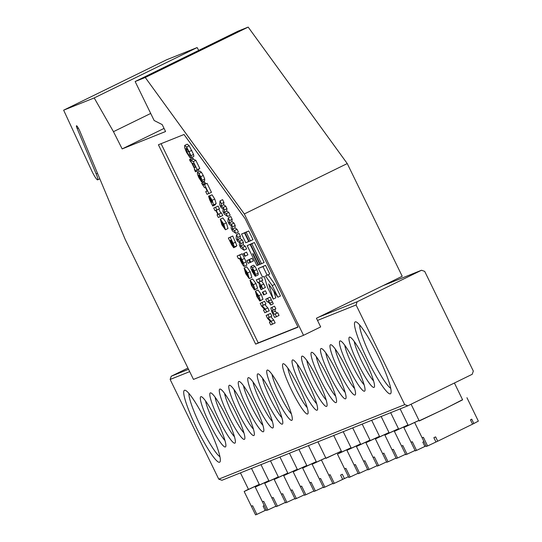 <?xml version="1.0" encoding="UTF-8"?>
<svg xmlns="http://www.w3.org/2000/svg" width="542" height="542" viewBox="0 0 542 542"><rect width="100%" height="100%" fill="white"/><g stroke="black" fill="none" stroke-linecap="round" stroke-linejoin="round"><path stroke-width="0.81" d="M91.578 170.466A9.648 1.362 -116.1 0 0 92.154 171.679A9.648 1.362 -116.1 0 0 97.662 179.836A9.648 1.362 -116.1 0 0 96.178 173.948L77.228 128.711A4.824 0.677 63.9 0 1 76.483 125.764A4.824 0.677 63.9 0 1 79.986 131.482L125.195 239.415L193.474 379.414L303.527 335.315L244.334 213.954L145.263 77.486L135.141 81.537L154.145 120.5L162.187 124.592L165.567 131.523L122.167 148.915L113.468 131.672L94.2 97.939L63.644 110.182L91.578 170.466M269.415 322.226L270.594 321.758L267.504 318.303L266.122 315.471L268.697 314.211L270.533 313.479L271.854 316.176L268.127 317.903L271.156 321.284L273.73 320.024L275.146 322.93L270.736 324.929L269.415 322.226L270.533 321.684M270.763 316.711L273.73 320.024M263.487 310.071L264.665 309.597L261.576 306.149L260.194 303.317L264.604 301.318L265.926 304.021L262.192 305.742L265.228 309.123L267.802 307.863L269.218 310.776L264.808 312.768L263.487 310.071L264.604 309.523M264.835 304.557L267.802 307.863M257.24 296.46L259.828 301.04L256.854 296.555L255.397 291.237L257.972 289.977L261.332 294.523L262.985 299.279L260.411 300.539L258.392 295.918L256.745 293.927L257.24 296.46L258.385 295.898M262.321 299.597L259.828 301.04M251.861 285.424L254.449 290.004L251.474 285.519L250.018 280.207L252.586 278.947L255.946 283.486L257.599 288.242L255.025 289.503L253.012 284.882L251.366 282.897L251.861 285.424L253.006 284.868M256.942 288.568L254.449 290.004M244.117 268.033L246.691 266.779L250.194 271.691L251.834 277.362L249.266 278.622L245.722 273.724L244.117 268.033L247.619 272.951L249.266 278.622M236.292 245.966L236.231 246.475L233.656 247.735L231.597 244.686L228.345 238.019L230.187 237.281L233.141 243.344L234.313 246.928L233.033 245.336L233.656 247.735M228.345 238.019L232.755 236.021L236.888 245.668L234.313 246.928M220.289 219.178L222.857 217.918L226.366 222.83L228.006 228.507L225.431 229.767L221.895 224.869L220.289 219.178L223.792 224.09L225.431 229.767M205.723 191.638L207.2 191.041L205.445 187.437L204.591 187.783L201.651 183.304L204.53 181.922L205.797 183.84L207.058 183.332L211.455 192.342L207.044 194.334L205.723 191.638L207.152 190.933M197.41 172.356L199.978 171.096L201.441 172.295L203.264 175.466L204.727 179.043L204.646 180.818L202.01 182.085L198.602 175.107L199.253 177.559L201.638 181.97L198.894 177.715L197.403 174.111L197.41 172.356L198.867 173.548L200.689 176.726L202.152 180.303L202.071 182.078M186.929 152.133L189.07 155.242L190.228 158.007L186.563 152.438L184.68 147.803L184.673 145.432L187.247 144.172L189.226 145.771L193.548 154.429L193.88 156.313L191.312 157.573L188.731 151.564L186.021 148.115L186.929 152.133L188.609 151.313M272.443 310.491L272.585 312.422L274.381 314.292L275.153 313.981L276.474 316.684L274.631 317.416L271.745 311.575L270.81 307.917L274.543 306.189L275.858 308.893L272.294 310.559M275.018 309.231L275.16 311.162L276.948 313.032L277.728 312.72L279.049 315.424L276.474 316.684M268.324 297.944L270.16 297.206L271.366 299.685L268.534 301.047L269.95 303.235L272.524 301.975L273.29 303.757L270.715 305.017L269.36 303.066L267.633 301.677L267.064 301.908L265.749 299.204L268.324 297.944M271.108 299.787L272.524 301.975M264.93 290.986L265.417 290.79L266.739 293.493L263.669 294.95L262.355 292.246L264.93 290.986M261.102 289.679L259.679 286.759L259.171 283.649L258.236 282.348L257.646 282.585L256.325 279.882L261.427 277.612L262.748 280.316L258.852 282.104L261.176 285.322L263.751 284.062L265.404 287.456L262.836 288.717L260.397 285.343L261.102 289.679L263.656 288.31M261.488 280.932L263.751 284.062M250.878 266.481L253.453 265.221L254.909 266.42L256.732 269.591L258.195 273.168L258.114 274.943L255.478 276.21L252.071 269.232L252.721 271.684L255.106 276.095L252.362 271.84L250.871 268.236L250.878 266.481L252.335 267.68L254.157 270.851L255.621 274.428L255.539 276.203M273.249 299.089L268.642 283.947L277.89 297.226L272.219 285.6L265.492 275.946L269.753 274.008L265.526 265.343L258.31 268.459L262.545 277.125L264.225 276.447L267.579 287.456L273.249 299.089L275.824 297.829L273.893 291.494M277.89 297.226L280.465 295.966L274.794 284.34L268.141 274.794M261.542 263.71L264.117 262.45L254.388 242.511L250.553 244.279L260.275 264.218L261.542 263.71L251.82 243.771L254.388 242.511M247.084 231.658L241.542 234.069L245.77 242.741L249.13 241.359M161.076 143.684L258.229 342.876L297.937 326.962M250.411 240.885L252.978 239.625L248.751 230.953L244.916 232.721L249.144 241.386L250.411 240.885L246.183 232.213L248.751 230.953M252.721 243.216L247.179 245.628L256.901 265.566L258.575 264.862M222.586 199.666L223.948 202.451L223.636 204.768L225.77 206.19L226.969 208.65L226.705 211.068L228.805 212.417L230.167 215.201L227.593 216.461L224.246 214.104L222.891 211.333L223.148 208.955L221.048 207.559L219.686 204.754L220.018 200.926L222.586 199.666M230.811 216.529L232.172 219.314L231.861 221.631L233.995 223.053L235.194 225.513L234.937 227.931L237.03 229.286L238.392 232.064L235.817 233.324L232.471 230.973L231.116 228.196L231.373 225.824L229.273 224.422L227.911 221.617L228.243 217.789L230.811 216.529M239.036 233.392L240.397 236.177L240.086 238.494L242.22 239.916L243.419 242.376L243.162 244.801L245.262 246.149L246.617 248.934L244.042 250.194L240.695 247.836L239.34 245.065L239.598 242.687L237.498 241.285L236.136 238.487L236.468 234.652L239.036 233.392M246.082 252.348L246.576 252.152L247.89 254.855L244.828 256.312L243.507 253.609L246.082 252.348M251.576 258.466L252.037 258.277L253.358 260.98L250.323 262.423L249.008 259.72L251.576 258.466M246.901 260.567L248.744 259.828L250.058 262.531L248.222 263.27L246.901 260.567L251.325 258.588M189.524 159.633L192.918 158.047L193.467 159.172L195.858 160.364L199.815 168.474L195.73 170.337L196.279 171.462L195.459 171.794L194.361 169.544L194.849 169.341L191.116 161.685L190.621 161.889L189.524 159.633L190.35 159.307L190.899 160.432L193.284 161.624L197.241 169.734M198.352 169.185L198.853 170.202L196.279 171.462M213.013 205.106L212.749 206.048L209.666 199.802L208.541 196.157L212.322 202.18L209.483 196.048L212.058 194.788L214.754 199.029L216.183 203.629L212.972 205.127M215.587 203.846L215.323 204.788L212.749 206.048M208.541 196.157L211.482 195.073M217.037 214.828L217.857 214.497L215.879 210.445L215.059 210.77L213.738 208.074L218.155 206.075L219.469 208.778L216.238 210.296L218.216 214.354L221.448 212.83L222.762 215.533L218.351 217.525L217.037 214.828L217.83 214.436M218.839 209.09L220.79 213.094M237.132 256.027L242.233 253.758L246.143 261.854L246.834 265.106L244.259 266.366C243.568 266.339 242.267 264.32 240.357 260.302L239.401 258.351L238.446 258.73L237.132 256.027L239.659 255.018L243.568 263.114L244.259 266.366M244.334 213.954L347.253 163.569L402.211 276.264L316.447 318.249L320.674 326.921L303.527 335.315M198.745 50.399L197.119 47.561L166.563 59.803L63.644 110.182M197.119 47.561L94.2 97.939M150.703 113.447L113.468 131.672M164.05 128.407L122.167 148.915M347.253 163.569L248.175 27.1L238.06 31.151L135.141 81.537M248.175 27.1L145.263 77.486M158.413 144.755L255.655 344.136L298.032 327.158L245.113 218.656L184.016 134.497L158.413 144.755M258.229 342.876L255.655 344.136M248.724 241.556L244.496 232.891L247.064 231.63M244.496 232.891L241.542 234.069M246.183 232.213L244.916 232.721M251.82 243.771L250.553 244.279M258.168 265.058L252.674 253.792L253.094 253.622L258.588 264.889L259.855 264.388L250.133 244.449L247.179 245.628M250.133 244.449L252.708 243.189M259.855 264.388L260.262 264.184M272.219 285.6L274.794 284.34M267.179 275.268L262.951 266.596L265.526 265.343M262.951 266.596L258.31 268.459M220.018 200.926L221.373 203.711L221.061 206.028L223.196 207.45L224.395 209.91L224.137 212.328L226.238 213.677L228.805 212.417M226.238 213.677L227.593 216.461M224.137 212.328L226.705 211.068M224.395 209.91L226.969 208.65M223.196 207.45L225.77 206.19M221.061 206.028L223.636 204.768M221.373 203.711L223.948 202.451M228.243 217.789L229.598 220.574L229.286 222.891L231.42 224.313L232.62 226.773L232.362 229.191L234.462 230.546L237.03 229.286M234.462 230.546L235.817 233.324M232.362 229.191L234.937 227.931M232.62 226.773L235.194 225.513M231.42 224.313L233.995 223.053M229.286 222.891L231.861 221.631M229.598 220.574L232.172 219.314M236.468 234.652L237.823 237.437L237.511 239.754L239.645 241.176L240.844 243.636L240.587 246.061L242.687 247.409L245.262 246.149M242.687 247.409L244.042 250.194M240.587 246.061L243.162 244.801M240.844 243.636L243.419 242.376M239.645 241.176L242.22 239.916M237.511 239.754L240.086 238.494M237.823 237.437L240.397 236.177M243.507 253.609L246.576 252.152M244.002 253.412L245.323 256.115M249.008 259.72L252.037 258.277M249.469 259.537L250.783 262.24M248.744 259.828L251.319 258.568M252.389 269.157L254.455 273.392L253.852 271.108L252.389 269.157M252.721 271.684L253.161 271.467M255.621 274.428L258.195 273.168M254.157 270.851L256.732 269.591M252.335 267.68L254.909 266.42M261.176 285.322L262.836 288.717M256.325 279.882L261.427 277.612M258.852 278.873L260.174 281.569M262.355 292.246L265.417 290.79M262.85 292.05L264.164 294.746M269.95 303.235L270.715 305.017M265.749 299.204L270.16 297.206M267.585 298.466L268.798 300.945M275.153 313.981L277.728 312.72M272.585 312.422L275.16 311.162M270.81 307.917L274.543 306.189M271.969 307.45L273.29 310.153M189.07 155.242L189.869 154.849M184.673 145.432L186.658 147.031L190.98 155.69L193.548 154.429M190.98 155.69L191.312 157.573M189.26 151.591L191.827 150.33M186.658 147.031L189.226 145.771M190.228 158.007L191.265 157.498M193.989 164.036L192.214 163.135L194.409 167.634L195.526 167.187L193.989 164.036M193.284 161.624L195.858 160.364M190.899 160.432L193.467 159.172M190.35 159.307L192.918 158.047M194.361 169.544L194.835 169.307M194.409 167.634L195.486 167.105M198.921 175.032L200.987 179.267L200.384 176.983L198.921 175.032M199.253 177.559L199.693 177.342M202.152 180.303L204.727 179.043M200.689 176.726L203.264 175.466M198.867 173.548L201.441 172.295M201.651 183.304L203.23 185.1L207.058 183.332M204.49 184.592L208.88 193.602M202.539 184.375L205.106 183.115M201.956 183.182L204.53 181.922M209.483 196.048L212.186 200.289L213.589 204.903M211.895 202.349L209.917 198.839L210.404 200.418L211.99 202.308M213.629 204.883L216.163 203.643M212.186 200.289L214.754 199.029M210.404 200.418L210.852 200.201M218.216 214.354L221.448 212.83M218.873 214.09L220.194 216.793M213.738 208.074L218.155 206.075M215.581 207.335L216.895 210.039M221.576 221.888L222.295 224.727L224.11 227.064L223.392 224.246L221.576 221.888M223.792 224.09L226.366 222.83M222.295 224.727L223.372 224.198M231.177 240.113L230.75 240.282L232.945 244.252L231.177 240.113M230.418 240.418L229.991 240.587L232.396 245.004L230.418 240.418M233.141 243.344L235.716 242.084M230.187 237.281L232.755 236.021M231.691 242.227L232.105 242.023M231.177 243.012L231.583 242.816M240.553 257.89L239.828 258.182L242.938 263.663L240.553 257.89M243.568 263.114L246.143 261.854M239.659 255.018L242.233 253.758M245.411 270.749L246.122 273.588L247.938 275.925L247.227 273.1L245.397 270.756M247.619 272.951L250.194 271.691M246.122 273.588L247.206 273.06M250.018 280.207L253.378 284.746L255.946 283.486M253.378 284.746L255.025 289.503M253.195 287.274L253.737 287.009M255.397 291.237L258.758 295.783L261.332 294.523M258.758 295.783L260.411 300.539M258.575 298.31L259.117 298.046M265.228 309.123L266.644 312.036M260.194 303.317L264.604 301.318M262.03 302.578L263.351 305.281M271.156 321.284L272.579 324.191M266.122 315.471L270.533 313.479M267.965 314.733L269.279 317.436M196.787 428.37A40.027 5.637 63.9 0 1 185.337 390.328A40.027 5.637 63.9 0 1 207.288 424.162A40.027 5.637 63.9 0 1 220.181 461.499A40.027 5.637 63.9 0 1 196.787 428.37M188.941 393.438A36.172 5.095 -116.1 0 0 200.73 426.486A36.172 5.095 -116.1 0 0 219.937 456.743M367.557 359.949A40.027 5.637 63.9 0 1 356.108 321.907A40.027 5.637 63.9 0 1 378.059 355.742A40.027 5.637 63.9 0 1 390.951 393.079A40.027 5.637 63.9 0 1 367.557 359.949M359.712 325.017A36.172 5.095 -116.1 0 0 371.494 358.066A36.172 5.095 -116.1 0 0 390.707 388.323M358.072 363.75A27.974 3.943 63.9 0 1 350.071 337.165A27.974 3.943 63.9 0 1 365.41 360.809A27.974 3.943 63.9 0 1 374.42 386.9A27.974 3.943 63.9 0 1 358.072 363.75M354.244 341.44A24.112 3.394 -116.1 0 0 362.009 361.866A24.112 3.394 -116.1 0 0 373.601 380.979M348.587 367.551A27.974 3.943 63.9 0 1 340.586 340.965A27.974 3.943 63.9 0 1 355.925 364.61A27.974 3.943 63.9 0 1 364.929 390.701A27.974 3.943 63.9 0 1 348.587 367.551M344.759 345.247A24.112 3.394 -116.1 0 0 352.524 365.667A24.112 3.394 -116.1 0 0 364.116 384.779M339.096 371.351A27.974 3.943 63.9 0 1 331.094 344.773A27.974 3.943 63.9 0 1 346.433 368.411A27.974 3.943 63.9 0 1 355.444 394.501A27.974 3.943 63.9 0 1 339.096 371.351M335.274 349.048A24.112 3.394 -116.1 0 0 343.032 369.468A24.112 3.394 -116.1 0 0 354.631 388.58M329.611 375.152A27.974 3.943 63.9 0 1 321.609 348.574A27.974 3.943 63.9 0 1 336.948 372.212A27.974 3.943 63.9 0 1 345.959 398.302A27.974 3.943 63.9 0 1 329.611 375.152M325.783 352.849A24.112 3.394 -116.1 0 0 333.547 373.269A24.112 3.394 -116.1 0 0 345.139 392.381M320.126 378.953A27.974 3.943 63.9 0 1 312.124 352.375A27.974 3.943 63.9 0 1 327.463 376.012A27.974 3.943 63.9 0 1 336.467 402.103A27.974 3.943 63.9 0 1 320.126 378.953M316.298 356.65A24.112 3.394 -116.1 0 0 324.062 377.076A24.112 3.394 -116.1 0 0 335.654 396.182M310.634 382.754A27.974 3.943 63.9 0 1 302.632 356.175A27.974 3.943 63.9 0 1 317.971 379.82A27.974 3.943 63.9 0 1 326.982 405.904A27.974 3.943 63.9 0 1 310.634 382.754M306.813 360.45A24.112 3.394 -116.1 0 0 314.57 380.877A24.112 3.394 -116.1 0 0 326.169 399.989M301.149 386.554A27.974 3.943 63.9 0 1 293.147 359.976A27.974 3.943 63.9 0 1 308.486 383.621A27.974 3.943 63.9 0 1 317.497 409.705A27.974 3.943 63.9 0 1 301.149 386.554M297.321 364.251A24.112 3.394 -116.1 0 0 305.085 384.678A24.112 3.394 -116.1 0 0 316.677 403.79M291.664 390.362A27.974 3.943 63.9 0 1 283.662 363.777A27.974 3.943 63.9 0 1 299.001 387.422A27.974 3.943 63.9 0 1 308.005 413.512A27.974 3.943 63.9 0 1 291.664 390.362M287.836 368.052A24.112 3.394 -116.1 0 0 295.6 388.478A24.112 3.394 -116.1 0 0 307.192 407.591M209.442 423.302A27.974 3.943 63.9 0 1 201.441 396.717A27.974 3.943 63.9 0 1 216.773 420.362A27.974 3.943 63.9 0 1 225.784 446.452A27.974 3.943 63.9 0 1 209.442 423.302M205.614 400.992A24.112 3.394 -116.1 0 0 213.379 421.419A24.112 3.394 -116.1 0 0 224.971 440.531M218.927 419.501A27.974 3.943 63.9 0 1 210.926 392.916A27.974 3.943 63.9 0 1 226.265 416.561A27.974 3.943 63.9 0 1 235.275 442.651A27.974 3.943 63.9 0 1 218.927 419.501M215.099 397.191A24.112 3.394 -116.1 0 0 222.864 417.618A24.112 3.394 -116.1 0 0 234.456 436.73M228.412 415.7A27.974 3.943 63.9 0 1 220.411 389.115A27.974 3.943 63.9 0 1 235.75 412.76A27.974 3.943 63.9 0 1 244.76 438.851A27.974 3.943 63.9 0 1 228.412 415.7M224.591 393.39A24.112 3.394 -116.1 0 0 232.349 413.817A24.112 3.394 -116.1 0 0 243.947 432.929M237.904 411.9A27.974 3.943 63.9 0 1 229.903 385.315A27.974 3.943 63.9 0 1 245.235 408.959A27.974 3.943 63.9 0 1 254.245 435.05A27.974 3.943 63.9 0 1 237.904 411.9M234.076 389.59A24.112 3.394 -116.1 0 0 241.84 410.016A24.112 3.394 -116.1 0 0 253.432 429.128M247.389 408.099A27.974 3.943 63.9 0 1 239.388 381.514A27.974 3.943 63.9 0 1 254.726 405.159A27.974 3.943 63.9 0 1 263.737 431.249A27.974 3.943 63.9 0 1 247.389 408.099M243.561 385.789A24.112 3.394 -116.1 0 0 251.325 406.215A24.112 3.394 -116.1 0 0 262.917 425.328M256.874 404.298A27.974 3.943 63.9 0 1 248.873 377.713A27.974 3.943 63.9 0 1 264.211 401.358A27.974 3.943 63.9 0 1 273.222 427.448A27.974 3.943 63.9 0 1 256.874 404.298M253.053 381.988A24.112 3.394 -116.1 0 0 260.81 402.415A24.112 3.394 -116.1 0 0 272.409 421.527M266.366 400.497A27.974 3.943 63.9 0 1 258.358 373.912A27.974 3.943 63.9 0 1 273.696 397.557A27.974 3.943 63.9 0 1 282.707 423.648A27.974 3.943 63.9 0 1 266.366 400.497M262.538 378.187A24.112 3.394 -116.1 0 0 270.302 398.614A24.112 3.394 -116.1 0 0 281.894 417.726M275.851 396.697A27.974 3.943 63.9 0 1 267.85 370.111A27.974 3.943 63.9 0 1 283.188 393.756A27.974 3.943 63.9 0 1 292.199 419.847A27.974 3.943 63.9 0 1 275.851 396.697M272.023 374.387A24.112 3.394 -116.1 0 0 279.787 394.813A24.112 3.394 -116.1 0 0 291.379 413.925M407.909 405.768L472.231 374.278L473.322 371.06L424.698 271.373L421.5 270.255L357.178 301.745L356.087 304.963L404.711 404.65L407.909 405.768L221.963 480.273L218.758 479.155L404.711 404.65M356.087 304.963L317.504 320.417M189.68 371.636L170.141 379.461L218.758 479.155M421.5 270.255L382.916 285.709M187.938 368.065L171.225 376.243L188.548 369.305M318.594 317.199L357.178 301.745M170.141 379.461L171.225 376.243M351.04 447.726L341.785 452.014L333.73 435.49M351.067 447.78L337.456 454.128L341.717 451.865M350.091 476.926L348.872 477.522L344.637 468.864L345.911 468.349L350.139 477.014L358.14 473.268M341.352 451.113L325.972 458.349L317.917 441.825M341.372 451.161L325.905 458.2M334.285 483.261L333.059 483.857L328.831 475.198L330.098 474.684L334.326 483.349L344.421 478.559M348.452 476.662L344.434 478.593L342.32 474.257L340.586 475.09L342.7 479.426M454.406 383.004L462.611 399.833L444.101 409.135L419.264 420.971L411.093 404.21M462.536 399.684L444.731 408.878L419.196 420.822M427.57 445.883L426.351 446.479L422.13 437.828L423.39 437.306L427.618 445.971L437.712 441.181M422.123 437.814L414.928 423.085M466.947 397.72L478.356 421.134L473.857 423.505L471.743 419.169L470.456 419.826L472.57 424.162L437.726 441.215L435.612 436.879L433.871 437.712L435.985 442.048M472.556 424.129L473.857 423.505M259.279 484.372L248.493 489.392L240.438 472.868M259.306 484.426L244.164 491.506L248.426 489.243M256.806 514.304L255.58 514.9L251.359 506.248M244.164 491.506L251.352 506.242L252.619 505.727L256.847 514.392L266.366 509.887M264.266 505.578L263.107 506.133L265.221 510.469M360.525 443.925L351.277 448.214L343.215 431.689M360.552 443.979L346.941 450.327L351.202 448.065M359.583 473.125L358.364 473.722L354.143 465.07L355.396 464.548L359.624 473.213L367.625 469.467M354.136 465.05L346.941 450.327M325.742 457.868L316.487 462.15L308.432 445.626M325.762 457.915L312.151 464.264L316.413 462.001M324.793 487.062L323.574 487.658L319.34 478.999L320.613 478.484L324.841 487.15L332.842 483.403M370.01 440.124L360.762 444.413L352.7 427.889M370.037 440.179L356.426 446.527L360.687 444.264M369.068 469.325L367.849 469.921L363.628 461.262L364.888 460.747L369.116 469.413L377.11 465.666M363.621 461.249L356.426 446.527M316.25 461.669L307.002 465.951L298.94 449.426M316.277 461.716L302.666 468.064L306.928 465.802M315.308 490.862L314.089 491.458L309.868 482.807M302.666 468.064L309.855 482.8L311.122 482.285L315.349 490.95L323.35 487.204M379.502 436.324L370.247 440.612L362.192 424.088M379.529 436.378L365.911 442.726L370.179 440.463M378.553 465.524L377.334 466.12L373.099 457.462L374.373 456.947L378.601 465.612L386.602 461.865M306.765 465.47L297.511 469.751L289.455 453.227M306.792 465.524L293.181 471.865L297.443 469.602M305.823 494.663L304.597 495.259L300.376 486.608L301.637 486.086L305.864 494.751L313.865 491.005M300.37 486.594L293.181 471.865M388.987 432.523L379.739 436.811L371.677 420.287M389.014 432.577L375.403 438.925L379.664 436.662M388.045 461.723L386.825 462.319L382.605 453.661M375.403 438.925L382.591 453.661L383.858 453.139L388.086 461.811L396.087 458.065M297.28 469.27L288.026 473.552L279.97 457.028M297.301 469.325L283.69 475.666L287.951 473.403M296.332 498.464L295.112 499.06L290.878 490.402L292.152 489.887L296.379 498.552L304.38 494.805M398.472 428.722L389.224 433.011L381.161 416.486M398.499 428.776L384.888 435.124L389.149 432.862M397.53 457.922L396.31 458.518L392.09 449.86M384.888 435.124L392.076 449.86L393.35 449.338L397.577 458.01L405.572 454.264M287.788 473.071L278.541 477.353L270.478 460.829M287.816 473.125L274.205 479.467L278.466 477.204M286.847 502.265L285.627 502.861L281.393 494.209L282.66 493.687L286.887 502.359L294.889 498.606M407.963 424.921L398.709 429.21L390.653 412.686M407.99 424.975L394.373 431.324L398.641 429.061M407.015 454.115L405.795 454.718L401.575 446.059M401.568 446.046L402.835 445.538L407.062 454.21L415.064 450.463M278.303 476.872L269.049 481.154L260.993 464.629M278.331 476.926L264.72 483.268L268.981 481.005M277.362 506.065L276.135 506.662L271.908 498.01L273.175 497.488L277.402 506.16L285.404 502.407M418.98 420.389L408.201 425.409L400.138 408.885M419.007 420.436L403.865 427.523L408.126 425.26M416.507 450.314L415.287 450.917L411.06 442.258M411.053 442.245L412.32 441.737L416.547 450.409L426.073 445.903M423.966 441.594L422.807 442.15L424.921 446.479M268.818 480.673L259.564 484.954L251.508 468.43M268.839 480.727L255.228 487.068L259.489 484.805M267.87 509.866L266.65 510.462L262.43 501.811L263.69 501.289L267.917 509.961L275.919 506.208M262.423 501.797L255.228 487.068M78.353 128.156L77.228 128.711M97.499 173.305L96.178 173.948M274.381 314.292L276.948 313.032M203.23 185.1L205.797 183.84M210.933 199.625L211.312 199.442M241.942 259.686L244.51 258.432M240.689 259.943L241.386 259.598M99.796 178.785L97.662 179.836M337.456 454.128L344.637 468.864M321.643 460.463L328.831 475.198M312.151 464.264L319.34 478.999M365.911 442.726L373.099 457.462M283.69 475.666L290.878 490.402M274.205 479.467L281.393 494.209M394.373 431.324L401.561 446.059M264.72 483.268L271.908 498.01M403.865 427.523L411.053 442.258"/></g></svg>
